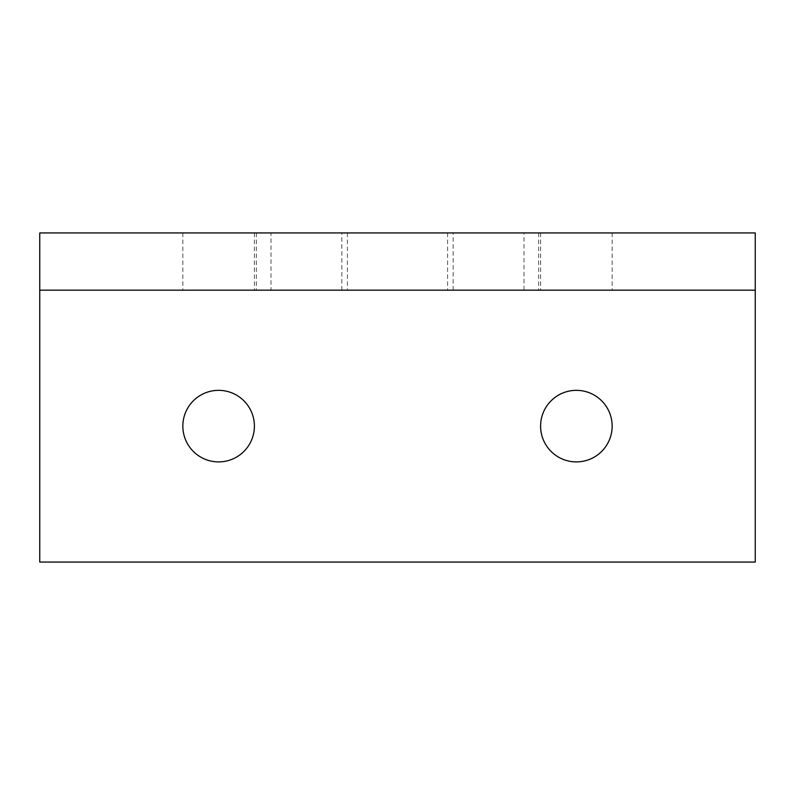 <?xml version="1.0" encoding="UTF-8"?>
<svg xmlns="http://www.w3.org/2000/svg" width="795" height="795" viewBox="0 0 795 795"><rect width="100%" height="100%" fill="white"/><g stroke="black" fill="none" stroke-linecap="round" stroke-linejoin="round"><path stroke-width="0.6" stroke-dasharray="3.98 2.98" d="M755.25 290.175L755.25 562.065L39.75 562.065L39.75 290.175L755.25 290.175L39.75 290.175L39.75 232.935L755.25 232.935L755.25 290.175L39.75 290.175M218.625 390.345A35.775 35.775 0 0 1 249.61 444.007A35.775 35.775 0 0 1 187.64 444.007A35.775 35.775 0 0 1 218.625 390.345M576.375 390.345A35.775 35.775 0 0 1 607.36 444.007A35.775 35.775 0 0 1 545.39 444.007A35.775 35.775 0 0 1 576.375 390.345M218.625 232.935L254.4 232.935L218.625 232.935M271.016 232.935L538.652 232.935L256.348 232.935L271.016 232.935L271.016 290.175L538.652 290.175L523.985 290.175L523.985 232.935M397.5 232.935L447.585 232.935L397.5 232.935M576.375 232.935L612.15 232.935L576.375 232.935M218.625 290.175L254.4 290.175L218.625 290.175M256.348 232.935L256.348 290.175L523.985 290.175M256.348 290.175L271.016 290.175M397.5 290.175L447.585 290.175L397.5 290.175M576.375 290.175L612.15 290.175L576.375 290.175M453.15 290.175L453.15 232.935M341.85 290.175L341.85 232.935M182.85 232.935L182.85 290.175M254.4 232.935L254.4 290.175M538.652 232.935L538.652 290.175M347.415 232.935L347.415 290.175M447.585 232.935L447.585 290.175M540.6 232.935L540.6 290.175M612.15 232.935L612.15 290.175"/><path stroke-width="1.19" d="M755.25 290.175L755.25 562.065L39.75 562.065L39.75 232.935L755.25 232.935L755.25 290.175L39.75 290.175M218.625 390.345A35.775 35.775 0 0 1 249.61 444.007A35.775 35.775 0 0 1 187.64 444.007A35.775 35.775 0 0 1 218.625 390.345M576.375 390.345A35.775 35.775 0 0 1 607.36 444.007A35.775 35.775 0 0 1 545.39 444.007A35.775 35.775 0 0 1 576.375 390.345"/></g></svg>
